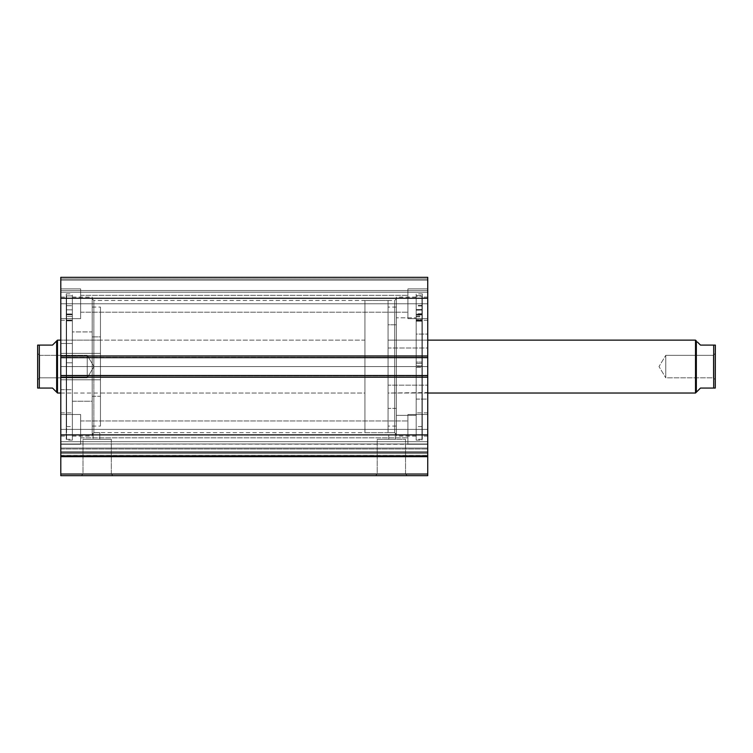 <?xml version="1.0" encoding="UTF-8"?>
<svg xmlns="http://www.w3.org/2000/svg" width="753" height="753" viewBox="0 0 753 753"><rect width="100%" height="100%" fill="white"/><g stroke="black" fill="none" stroke-linecap="round" stroke-linejoin="round"><path stroke-width="0.56" stroke-dasharray="3.77 2.82" d="M60.795 451.847L427.742 451.847L427.742 452.402L60.795 452.402L60.795 475.68L427.742 475.68L427.742 474.023L427.742 475.68L60.795 475.68L60.795 456.685L427.742 456.685L427.742 474.023L60.795 474.023L427.742 474.023L427.742 455.48L427.742 456.685L60.795 456.685L60.795 441.682L427.742 441.682L427.742 434.905L427.742 441.682L60.795 441.682L60.795 434.905L60.795 441.682L427.742 441.682L427.742 443.997L60.795 443.997L60.795 441.682L427.742 441.682L427.742 434.905L427.742 441.682L60.795 441.682L60.795 434.905L60.795 441.682L427.742 441.682L427.742 448.044L60.795 448.044L60.795 451.847L60.795 434.905L60.795 455.725L60.795 453.607L427.742 453.607L427.742 434.905L427.742 455.725L427.742 453.607L427.742 455.48L60.795 455.48L60.795 453.607L427.742 453.607L427.742 455.48L60.795 455.838L427.742 455.838L60.795 455.838L60.795 434.895L60.795 455.838L60.795 434.905L60.795 448.044L427.742 448.044L427.742 455.838L60.795 455.838L427.742 455.838L60.795 455.838L427.742 455.838L427.742 434.895L427.742 451.847L60.795 451.847L60.795 448.044L427.742 448.044L427.742 441.682L60.795 441.682L60.795 444.27L60.795 441.766L60.795 443.988L427.742 444.27L427.742 441.682L60.795 441.682L60.795 448.044L427.742 448.044L427.742 451.847L60.795 451.847L60.795 453.607L60.795 452.402L427.742 452.402L427.742 453.607L60.795 453.607L427.742 453.607L427.742 451.847L60.795 451.847M82.999 474.023L111.312 474.023L112.969 475.68L81.343 475.68L82.999 474.023L82.999 439.31L111.312 439.31L111.312 474.023L82.999 474.023L111.312 474.023L111.312 439.31L82.999 439.31L82.999 474.023L81.343 475.68L112.969 475.68L81.644 475.68L112.969 475.68L111.312 474.023L82.999 474.023M377.215 474.023L405.538 474.023L407.185 475.68L375.568 475.68L377.215 474.023L377.215 439.31L405.538 439.31L405.538 474.023L377.215 474.023L405.538 474.023L405.538 439.31L377.215 439.31L377.215 474.023L375.568 475.68L407.185 475.68L375.869 475.68L407.185 475.68L405.538 474.023L377.215 474.023M94.144 432.655L99.801 432.702L99.801 439.31L93.184 439.31L93.184 433.361L95.509 432.627L388.736 432.702L388.736 439.31L395.344 439.31L388.614 439.31L405.538 439.31L391.372 439.31L395.344 439.31L395.344 433.361L394.685 432.674L388.736 432.702L394.685 432.674L394.685 300.466L394.685 366.579L396.332 366.579L394.685 366.579L394.685 300.466L394.685 366.579L93.852 366.579L93.852 300.466L93.852 366.579L92.195 366.579L394.685 366.579L93.852 366.579L93.852 300.466L93.852 366.579L394.685 366.579L394.685 432.674L395.344 433.361L395.344 439.31L388.736 439.31L388.736 432.702L394.685 432.674L394.685 366.579L396.332 366.579L396.332 298.809L396.332 366.579L416.174 366.579L416.174 436.091L416.174 366.579L396.332 366.579L396.332 436.091L396.332 366.579L422.282 366.579L422.282 439.31L422.282 366.579L416.174 366.579L416.174 439.31L416.174 366.579L427.742 366.579L427.742 436.091L427.742 366.579L422.282 366.579L422.282 436.091L422.282 366.579L427.742 366.579L427.742 436.091L427.742 366.579L422.282 366.579L422.282 297.077L422.282 439.31L422.282 293.858L422.282 436.091L422.282 297.077L422.282 366.579L416.174 366.579L416.174 293.858L416.174 439.31L416.174 293.858L416.174 436.091L416.174 297.077L416.174 366.579L396.332 366.579L396.332 297.077L396.332 436.091L396.332 297.077L396.332 434.349L396.332 366.579L394.685 366.579L394.685 432.674L388.821 432.693M92.195 366.579L92.195 298.809L92.195 366.579L72.363 366.579L72.363 297.077L72.363 366.579L92.195 366.579L92.195 297.077L92.195 366.579L66.245 366.579L66.245 293.858L66.245 366.579L72.363 366.579L72.363 293.858L72.363 366.579L60.795 366.579L60.795 297.077L60.795 366.579L66.245 366.579L66.245 297.077L66.245 366.579L60.795 366.579L60.795 436.091L60.795 297.077L60.795 366.579L66.245 366.579L66.245 439.31L66.245 293.858L66.245 436.091L66.245 297.077L66.245 366.579L72.363 366.579L72.363 439.31L72.363 293.858L72.363 436.091L72.363 297.077L72.363 366.579L92.195 366.579L92.195 436.091L92.195 297.077L92.195 434.349L92.195 366.579L93.852 366.579L93.852 432.674L93.852 366.579L92.195 366.579L92.195 434.349L92.195 366.579M80.627 303.77L80.627 288.898L80.627 303.77L60.795 303.77L80.627 303.77L80.627 288.898L80.627 303.77L60.795 303.77L60.795 288.898L60.795 303.77L80.627 303.77L80.627 295.345L80.627 303.77L407.91 303.77L407.91 288.898L407.91 303.77L427.742 303.77L407.91 303.77L407.91 288.898L407.91 303.77L427.742 303.77L427.742 288.898L427.742 303.77L80.627 303.77L80.627 295.345L80.627 303.77L407.91 303.77L407.91 295.345L407.91 303.77L80.627 303.77L407.91 303.77L407.91 295.345L407.91 303.77L80.627 303.77L80.627 312.203L80.627 303.77L407.91 303.77L407.91 312.203L407.91 303.77L80.627 303.77L80.627 312.203L80.627 288.898L80.627 318.651L80.627 295.345L80.627 303.77L60.795 303.77L60.795 288.898L60.795 318.651L60.795 288.898L60.795 318.651L60.795 303.77L80.627 303.77L80.627 318.651L80.627 288.898L80.627 318.651L80.627 295.345L80.627 303.77L60.795 303.77L60.795 318.651L60.795 303.77L80.627 303.77L80.627 318.651L80.627 303.77M80.627 429.398L80.627 414.517L80.627 429.398L60.795 429.398L80.627 429.398L80.627 414.517L80.627 429.398L60.795 429.398L60.795 414.517L60.795 429.398L80.627 429.398L80.627 420.965L80.627 429.398L407.91 429.398L407.91 414.517L407.91 429.398L427.742 429.398L407.91 429.398L407.91 414.517L407.91 429.398L427.742 429.398L427.742 414.517L427.742 429.398L80.627 429.398L80.627 420.965L80.627 429.398L407.91 429.398L407.91 420.965L407.91 429.398L80.627 429.398L407.91 429.398L407.91 420.965L407.91 429.398L80.627 429.398L80.627 437.822L80.627 429.398L407.91 429.398L407.91 437.822L407.91 429.398L80.627 429.398L80.627 437.822L80.627 414.517L80.627 444.27L80.627 420.965L80.627 429.398L60.795 429.398L60.795 414.517L60.795 443.141L60.795 429.398L80.627 429.398L80.627 414.517L80.627 444.27L80.627 420.965L80.627 429.398L60.795 429.398L60.795 444.27L60.795 429.398L80.627 429.398L80.627 444.27L80.627 429.398M427.742 303.77L427.742 318.651L427.742 288.898L427.742 318.651L427.742 303.77L407.91 303.77L407.91 318.651L407.91 288.898L407.91 312.203L407.91 303.77L427.742 303.77L427.742 318.651L427.742 303.77L407.91 303.77L407.91 318.651L407.91 288.898L407.91 312.203L407.91 303.77L427.742 303.77L427.742 318.651L427.742 303.77M427.742 429.398L427.742 414.517L427.742 443.141L427.742 429.398L407.91 429.398L407.91 444.27L407.91 414.517L407.91 437.822L407.91 429.398L427.742 429.398L427.742 444.27L427.742 429.398L407.91 429.398L407.91 444.27L407.91 414.517L407.91 437.822L407.91 429.398L427.742 429.398L427.742 444.27L427.742 429.398M427.742 455.97L427.742 443.997L60.795 443.997L60.795 448.995L427.742 448.995L427.742 455.838M427.742 375.512L427.742 434.895L427.742 377.159L60.795 377.159L60.795 434.895L427.742 434.895L60.795 434.905L427.742 434.895L60.795 434.905L60.795 375.512L60.795 377.488L60.795 375.512L60.795 377.159L427.742 377.159L427.742 375.512L60.795 375.512L427.742 375.512L427.742 377.488L427.742 375.512L427.742 377.488L60.795 377.488L60.795 375.512L427.742 375.512L60.795 375.512L60.795 377.488L60.795 375.512L427.742 375.512L427.742 377.488L60.795 377.488L427.742 377.488L60.795 377.488L427.742 377.488L427.742 355.67L427.742 375.841L60.795 375.841L60.795 377.488L427.742 377.488L60.795 377.488L427.742 377.488L427.742 375.841L60.795 375.841L427.742 375.512M427.742 277.32L427.742 357.656L427.742 355.67L427.742 357.327L60.795 357.327L60.795 355.67L60.795 377.488L60.795 357.327L427.742 357.327L60.795 357.656L60.795 355.67L60.795 357.327L427.742 357.327L427.742 355.67L60.795 355.67L427.742 355.67L427.742 357.656L60.795 357.656L60.795 355.67L427.742 355.67L60.795 355.67L60.795 357.656L427.742 357.656L60.795 357.656L427.742 357.656L427.742 355.67L60.795 355.67L427.742 355.67L60.795 355.67L60.795 357.327L60.795 355.67L427.742 355.67L427.742 357.327L60.795 357.656L60.795 356L60.795 357.656L427.742 357.656L427.742 298.273L60.795 298.273L60.795 356L427.742 356L60.795 356L60.795 277.32L60.795 298.273L427.742 298.273L427.742 277.32L60.795 277.32L427.742 277.32L427.742 280.135L60.795 280.135L60.795 278.977L427.742 278.977L60.795 278.977L60.795 280.135L427.742 280.135L60.795 280.135L427.742 280.135L427.742 290.545L60.795 290.545L60.795 280.135L60.795 290.545L427.742 290.545L427.742 280.135L60.795 280.135L427.742 280.135L60.795 280.135L427.742 280.135L427.742 278.977L60.795 278.977L60.795 277.32L427.742 277.32L60.795 277.32L427.742 277.32L427.742 278.977L60.795 278.977L60.795 277.32L427.742 277.32M60.795 455.97L60.795 448.995L427.742 448.995L427.742 443.997L60.795 443.997L60.795 448.995L427.742 448.995L60.795 448.995L60.795 455.838M99.725 432.693L93.852 432.674L93.184 433.361L93.184 439.31L97.137 439.31L82.999 439.31L99.914 439.31L93.184 439.31L99.801 439.31L99.801 432.702L93.852 432.674L93.852 366.579L93.852 432.674L93.372 433.163L93.852 432.674M407.91 429.398L407.91 444.27L407.91 429.398M407.91 303.77L407.91 318.651L407.91 303.77M60.795 429.398L60.795 444.27L60.795 429.398M60.795 303.77L60.795 318.651L60.795 303.77M427.742 292.202L60.795 292.202L427.742 292.202L60.795 292.202L60.795 290.545L427.742 290.545L427.742 292.202L427.742 290.545L60.795 290.545L60.795 292.202L427.742 292.202M60.795 366.579L60.795 436.091L60.795 366.579M66.245 366.579L66.245 439.31L66.245 366.579M72.363 366.579L72.363 436.091L72.363 366.579L66.575 366.579L72.363 366.579L72.363 440.138L72.363 295.901L66.575 295.901L66.575 440.138L66.575 366.579L72.363 366.579L66.575 366.579L66.575 295.901L72.363 295.901L72.363 401.255L92.195 401.236L92.195 436.006L92.195 331.932L72.363 331.932L72.363 436.006L72.363 297.162L72.363 331.932L92.195 331.932L92.195 297.19L92.195 435.968L92.195 297.162L92.195 401.236L72.363 401.236L72.363 297.19L72.363 440.138L72.363 366.579M427.742 366.579L427.742 297.077L427.742 366.579M422.282 366.579L422.282 293.858L422.282 366.579M416.174 366.579L416.174 297.077L416.174 366.579M111.312 439.31L99.914 439.31L111.312 439.31M388.614 439.31L377.215 439.31L388.614 439.31M93.184 433.361L92.195 434.349M395.156 433.163L394.685 432.674L395.156 433.163M396.332 366.579L396.332 434.349L396.332 366.579M92.195 396.285L100.46 396.285L100.46 426.085L100.46 336.883L92.195 336.883L92.195 426.085L92.195 307.073L92.195 336.883L100.46 336.883L100.46 307.111L100.46 426.057L100.46 307.073L100.46 396.285L92.195 396.285M100.46 353.383L100.46 379.785L60.795 379.785L60.795 340.14L60.795 353.383L100.46 353.383L60.795 353.383L60.795 340.196L60.795 393.028L60.795 379.785L100.46 379.785L100.46 393.028L100.46 353.383M60.795 389.687L72.363 389.687L72.363 412.86L72.363 343.481L60.795 343.481L60.795 412.86L60.795 320.298L60.795 343.481L72.363 343.481L72.363 320.326L72.363 412.842L72.363 320.298L72.363 389.687L60.795 389.687L60.795 320.326L60.795 389.687M715.35 388.068L715.35 345.09L715.35 379.804L713.364 377.818L713.364 355.341L713.364 377.818L715.35 379.804L715.35 353.355L713.364 355.341L665.765 355.341L665.765 377.818L713.364 377.818L713.364 355.341L713.364 377.818L665.765 377.818L665.765 355.341L659.007 366.579L665.765 377.818L659.007 366.579L665.765 355.341L665.765 377.818L665.765 355.341L713.364 355.341L715.35 353.355L715.35 388.068L700.478 388.068L696.337 392.2L696.337 340.958L696.337 392.2L697.4 391.146M695.518 393.028L695.518 340.14L695.518 393.028M427.742 393.028L388.068 393.028L388.068 340.14L427.742 340.14L388.068 340.14L388.068 432.702L388.068 300.466L364.932 300.466L364.932 432.702L388.068 432.702L388.068 340.14L388.068 393.028L427.742 392.558L427.742 412.86L427.742 399.081L416.174 399.081L416.174 412.86L416.174 334.087L427.742 334.087L427.742 412.86L427.742 320.298L427.742 334.087L416.174 334.087L416.174 320.552L421.953 320.599L421.953 426.584L421.953 319.611L416.174 319.611L416.174 362.108L421.953 362.108L416.174 362.108L416.174 426.584L416.174 363.445L421.953 363.445L416.174 363.445L416.174 314.481L421.953 314.481L421.953 296.117L421.953 440.138L421.953 365.817L416.174 365.817L416.174 440.138L416.174 367.351L421.953 367.351L416.174 367.351L416.174 296.117L421.953 296.117L416.174 296.117L416.174 440.138L416.174 365.817L421.953 365.817L421.953 295.694L416.174 295.694L416.174 365.817L416.174 295.694L421.953 295.694L421.953 314.265L416.174 314.265L421.953 314.17L416.174 314.17L416.174 295.694L416.174 320.524L421.953 320.609L421.953 316.815L421.953 321.173L421.953 296.117L421.953 440.138L421.953 295.694L421.953 320.524L421.953 314.575L416.174 314.575L416.174 320.524L421.953 320.524L416.174 320.609L416.174 316.806L416.174 321.06L421.953 321.173L416.174 321.126L416.174 314.895L421.953 314.895L421.953 321.126L416.174 321.173L421.953 321.06L421.953 316.806L421.953 320.609L416.174 320.609L421.953 320.599L416.174 320.458L416.174 316.006L416.174 319.62L421.953 319.62L416.174 319.611L421.953 319.62L421.953 316.006L421.953 320.458L416.174 320.298L416.174 322.199L416.174 297.162L416.174 436.006L416.174 415.327L396.332 415.327L396.332 317.832L416.174 317.832L396.332 317.832L396.332 297.162L396.332 436.006L396.332 297.162L396.332 415.327L416.174 415.327L416.174 297.162L416.174 436.006L416.174 320.298L416.174 399.081L427.742 399.081L427.742 320.298L427.742 392.567L427.742 348.008L388.068 348.008L388.068 385.15L427.742 385.15L427.742 340.14L427.742 393.028L427.742 385.15L388.068 385.15L388.068 393.028L388.068 348.008L427.742 348.008L427.742 393.028L388.068 393.028L388.068 340.14L388.068 393.028M39.636 355.341L39.636 377.818L37.65 379.804L37.65 353.355L39.636 355.341L87.235 355.341L87.235 377.818L39.636 377.818L39.636 355.341L39.636 377.818L87.235 377.818L87.235 355.341L93.993 366.579L87.235 377.818L93.993 366.579L87.235 355.341L87.235 377.818L87.235 355.341L39.636 355.341L37.65 353.355L37.65 379.804L37.65 345.09L37.65 388.068L37.65 353.609L37.65 379.804L39.636 377.818L39.636 355.341M60.795 393.028L364.932 393.028L364.932 340.14L60.795 340.14L364.932 340.14L364.932 393.028L100.46 393.028M388.068 300.466L388.068 432.702L364.932 432.702L364.932 300.466L388.068 300.466M57.482 393.028L57.482 340.14L57.482 393.028M364.932 432.702L364.932 300.466L364.932 432.702M364.932 340.14L364.932 393.028L364.932 340.14M55.6 391.146L56.663 392.2L56.663 340.958L56.663 392.2L52.522 388.068L39.307 388.068L39.307 345.09L52.531 345.09L37.942 345.09M55.6 342.013L52.522 345.09M52.522 388.068L37.716 388.068M39.307 345.09L39.307 388.068M715.058 345.09L700.478 345.09L713.693 345.09L713.693 388.068L700.478 388.068M697.4 342.013L700.478 345.09M715.35 379.804L715.35 353.355L715.35 379.804M715.284 388.068L714.183 388.068M715.058 388.068L714.569 388.068M713.693 388.068L713.693 345.09M72.363 314.321L66.575 314.415L72.363 314.415L66.575 314.321L66.575 295.901L72.363 295.901L72.363 314.321L72.363 295.901L66.575 295.901L66.575 314.321L72.363 314.321L72.363 354.767L72.363 295.901L72.363 320.872L72.363 314.735L66.575 314.735L66.575 295.901L66.575 440.138L66.575 295.901L66.575 320.872L66.575 314.735L66.575 320.872L66.575 316.411L66.575 320.825L72.363 320.872L72.363 314.735L66.575 314.735L72.363 314.321M66.575 309.841L66.575 305.709L66.575 309.841L72.363 309.841L66.575 309.841L66.575 305.709L66.575 309.841L72.363 309.841L72.363 305.709L72.363 309.841L66.575 309.841L66.575 305.709L66.575 313.973L66.575 305.709L66.575 313.973L66.575 309.841L72.363 309.841L72.363 305.709L72.363 313.973L72.363 305.709L72.363 313.973L72.363 305.709L72.363 309.841L66.575 309.841L66.575 313.973L66.575 309.841L72.363 309.841L72.363 313.973L72.363 309.841L66.575 309.841L66.575 313.973L66.575 309.841M66.575 362.777L66.575 320.1L72.363 320.1L72.363 362.777L66.575 362.777L72.363 362.777L66.575 362.777L66.575 426.584L66.575 362.777L72.363 362.777L72.363 426.584L72.363 320.1L66.575 320.1L66.575 426.584L66.575 362.777M72.363 320.11L72.363 426.584L72.363 316.401L72.363 320.759L66.575 320.759L72.363 320.825L66.575 320.759L66.575 316.401L66.575 320.11L72.363 320.11L66.575 320.11L72.363 320.11L66.575 320.11L72.363 320.1L66.575 320.11L66.575 316.401L66.575 320.759L72.363 320.759L72.363 316.401L72.363 320.11M72.363 309.841L72.363 313.973L72.363 309.841M72.363 314.735L72.363 320.825L66.575 320.825L66.575 314.735L72.363 314.735L66.575 314.415L72.363 314.735M66.575 320.759L72.363 320.872L66.575 320.759M421.953 309.549L421.953 305.464L421.953 309.634L416.174 309.634L416.174 305.464L416.174 309.549L421.953 309.549L421.953 314.227L421.953 310.142L416.174 310.142L416.174 305.963L416.174 310.057L421.953 310.057L421.953 305.464L421.953 309.549L416.174 309.549L416.174 314.227L416.174 305.464L416.174 313.728L416.174 309.634L421.953 309.634L421.953 313.728L421.953 309.549M421.953 310.057L416.174 310.057L416.174 314.227L416.174 310.142L421.953 310.142L421.953 314.227L421.953 310.057M421.953 314.481L416.174 314.895L421.953 314.481M416.174 314.575L421.953 314.265L416.174 314.575M396.332 408.361L388.068 408.361L388.068 426.085L388.068 324.797L396.332 324.797L396.332 426.085L396.332 307.073L396.332 324.797L388.068 324.797L388.068 307.083L388.068 426.085L388.068 307.073L388.068 408.361L396.332 408.361M92.195 298.809L93.852 300.466L394.685 300.466L396.332 298.809M416.174 436.091L396.332 436.091M422.282 439.31L416.174 439.31M427.742 436.091L422.282 436.091M72.363 297.077L92.195 297.077M66.245 293.858L72.363 293.858M60.795 297.077L66.245 297.077M80.627 288.898L60.795 288.898L80.627 288.898M80.627 414.517L60.795 414.517L80.627 414.517M407.91 288.898L427.742 288.898L407.91 288.898M407.91 414.517L427.742 414.517L407.91 414.517M80.627 420.965L407.91 420.965L80.627 420.965M80.627 295.345L407.91 295.345L80.627 295.345M80.627 312.203L407.91 312.203L80.627 312.203M80.627 437.822L407.91 437.822L80.627 437.822M407.91 444.27L427.742 444.27L407.91 444.27M407.91 318.651L427.742 318.651L407.91 318.651M80.627 444.27L60.795 444.27L80.627 444.27M80.627 318.651L60.795 318.651L80.627 318.651M60.795 436.091L66.245 436.091M66.245 439.31L72.363 439.31M72.363 436.091L92.195 436.091M427.742 297.077L422.282 297.077M422.282 293.858L416.174 293.858M416.174 297.077L396.332 297.077M395.344 433.361L396.332 434.349M92.195 426.085L100.46 426.085M100.46 340.14L60.795 340.14M60.795 412.86L72.363 412.86M72.363 436.006L92.195 436.006M72.363 297.162L92.195 297.162M60.795 320.298L72.363 320.298M92.195 307.073L100.46 307.073M66.575 305.709L72.363 305.709L66.575 305.709M66.575 426.584L72.363 426.584M72.363 440.138L66.575 440.138M66.575 313.973L72.363 313.973L66.575 313.973M66.575 320.872L72.363 320.872L66.575 320.872M72.363 316.401L66.575 316.401L72.363 316.401M421.953 305.464L416.174 305.464M421.953 305.963L416.174 305.963M421.953 426.584L416.174 426.584M416.174 440.138L421.953 440.138M421.953 314.227L416.174 314.227M421.953 313.728L416.174 313.728M421.953 321.173L416.174 321.173M416.174 316.806L421.953 316.806M416.174 316.006L421.953 316.006M421.953 320.571L416.174 320.571M396.332 426.085L388.068 426.085M388.068 340.14L427.742 340.14M427.742 412.86L416.174 412.86M416.174 436.006L396.332 436.006M416.174 297.162L396.332 297.162M427.742 320.298L416.174 320.298M396.332 307.073L388.068 307.073"/><path stroke-width="1.13" d="M60.795 455.97L60.795 456.685L427.742 456.685L60.795 456.685L60.795 434.895L60.795 455.838L427.742 455.838L427.742 474.023L60.795 474.023L60.795 456.685L60.795 475.68L427.742 475.68L60.795 475.68L60.795 474.023L427.742 474.023L427.742 475.68L427.742 455.97M427.742 455.838L427.742 277.32L60.795 277.32L60.795 298.273L60.795 277.32L427.742 277.32L427.742 356L60.795 356L60.795 298.273L427.742 298.273L60.795 298.273L60.795 357.656L60.795 356L427.742 356L427.742 375.512L60.795 375.512L60.795 357.656L427.742 357.656L60.795 357.656L60.795 377.159L60.795 375.512L427.742 375.512L427.742 434.895L60.795 434.895L60.795 377.159L427.742 377.159L60.795 377.159L60.795 434.895L427.742 434.895L427.742 455.838L60.795 455.838M695.518 340.14L696.337 340.958L695.518 340.14L427.742 340.14L695.518 340.14L695.518 393.028L427.742 393.028L695.518 393.028L695.518 340.14M697.4 391.146L695.518 393.028L696.337 392.2L696.337 340.958L696.337 392.2L700.478 388.068L697.4 391.146L700.478 388.068L713.693 388.068L713.693 345.09L700.478 345.09L697.4 342.013L700.478 345.09L715.35 345.09L715.284 388.068L715.35 345.09M57.482 340.14L56.663 340.958L56.663 392.2L57.482 393.028L57.482 340.14L57.482 393.028L60.795 393.028L57.482 393.028L56.663 392.2L56.663 340.958L57.482 340.14L60.795 340.14L57.482 340.14M55.6 391.146L52.522 388.068L56.663 392.2L52.522 388.068L39.307 388.068L52.522 388.068M56.654 340.958L52.522 345.09L56.663 340.958M39.307 345.09L39.307 388.068L38.817 388.068L39.307 388.068L39.307 345.09L52.522 345.09L39.307 345.09M37.65 345.09L37.65 388.068L38.817 388.068L37.65 388.068L37.65 345.09L38.817 345.09M52.522 345.09L55.6 342.013M37.716 345.09L38.431 345.09L37.716 345.09M37.942 388.068L39.307 388.068M697.4 342.013L700.478 345.09M700.478 388.068L715.058 388.068M714.183 345.09L715.284 345.09L713.693 345.09L713.693 388.068"/></g></svg>
